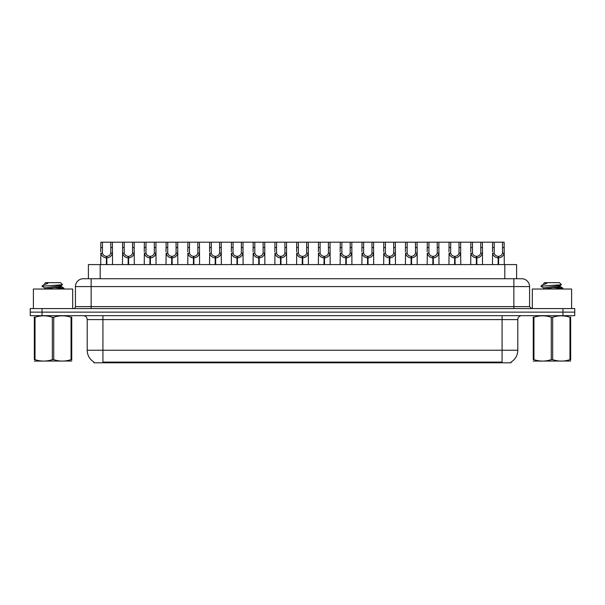 <?xml version="1.0" encoding="UTF-8"?>
<svg xmlns="http://www.w3.org/2000/svg" width="605" height="605" viewBox="0 0 605 605"><rect width="100%" height="100%" fill="white"/><g stroke="black" fill="none" stroke-linecap="round" stroke-linejoin="round"><path stroke-width="0.91" d="M86.22 278.731L88.398 278.731L88.398 264.589L516.602 264.589L516.602 278.731M511.104 362.024L511.104 362.803L93.896 362.803L93.896 362.024M94.009 362.092A13.749 13.749 0 0 1 87.211 350.234L102.926 350.234L102.926 362.092L502.074 362.092L502.074 350.234L517.789 350.234L517.789 319.591A3.925 3.925 0 0 1 521.714 315.659M87.211 350.234L87.211 319.591C86.984 317.202 85.676 315.893 83.286 315.659M510.991 362.092A13.749 13.749 0 0 0 517.789 350.234M574.75 315.659L574.75 312.127L30.25 312.127L30.25 315.659L42.032 315.659L42.032 312.127L30.25 312.127L30.25 308.588L42.032 308.588L42.032 312.127L574.75 312.127L574.75 315.659L42.032 315.659M529.572 286.588L75.428 286.588A7.857 7.857 0 0 1 83.286 278.731L521.714 278.731A7.857 7.857 0 0 1 529.572 286.588L529.572 306.622L531.538 308.588M75.428 286.588L75.428 306.622A1.966 1.966 0 0 1 73.462 308.588M574.75 308.588L574.75 312.127L574.75 308.588L42.032 308.588M106.367 264.589L106.435 256.338C104.415 256.134 103.084 255.068 102.449 253.14L102.464 242.197L112.394 242.197L112.515 264.589M106.367 257.911C103.432 257.579 101.595 255.991 100.838 253.14L100.725 264.589M100.725 251.733L100.846 242.197L102.464 242.197M106.813 264.589L106.813 256.338C108.824 256.134 110.155 255.068 110.798 253.14L110.775 242.197M106.813 256.338L106.881 264.589M106.435 256.338L106.435 264.589M112.515 251.733L112.409 253.14C111.653 255.991 109.807 257.579 106.881 257.911M112.394 242.197L122.611 242.197L122.49 264.589M128.131 264.589L128.2 256.338C126.18 256.134 124.849 255.068 124.214 253.14L124.229 242.197L134.159 242.197L134.28 264.589M128.131 257.911C125.197 257.579 123.359 255.991 122.603 253.14L122.49 251.733M128.578 264.589L128.578 256.338C130.589 256.134 131.92 255.068 132.563 253.14L132.54 242.197M128.578 256.338L128.646 264.589M128.2 256.338L128.2 264.589M134.28 251.733L134.174 253.14C133.418 255.991 131.572 257.579 128.646 257.911M124.229 242.197L122.611 242.197M149.896 264.589L149.964 256.338C147.945 256.134 146.614 255.068 145.979 253.14L145.994 242.197L155.924 242.197L156.045 264.589M149.896 257.911C146.962 257.579 145.124 255.991 144.361 253.14L144.255 264.589M144.255 251.733L144.376 242.197L145.994 242.197M150.335 264.589L150.335 256.338C152.354 256.134 153.685 255.068 154.328 253.14L154.305 242.197M150.335 256.338L150.411 264.589M149.964 256.338L149.964 264.589M156.045 251.733L155.939 253.14C155.175 255.991 153.337 257.579 150.411 257.911M171.654 264.589L171.729 256.338C169.71 256.134 168.379 255.068 167.736 253.14L167.759 242.197L177.689 242.197L177.809 264.589M171.654 257.911C168.727 257.579 166.889 255.991 166.125 253.14L166.02 264.589M166.02 251.733L166.141 242.197L167.759 242.197M172.1 264.589L172.1 256.338C174.119 256.134 175.45 255.068 176.085 253.14L176.07 242.197M172.1 256.338L172.168 264.589M171.729 256.338L171.729 264.589M177.809 251.733L177.704 253.14C176.94 255.991 175.102 257.579 172.168 257.911M193.418 264.589L193.487 256.338C191.475 256.134 190.144 255.068 189.501 253.14L189.524 242.197L199.453 242.197L199.574 264.589M193.418 257.911C190.492 257.579 188.647 255.991 187.89 253.14L187.784 264.589M187.784 251.733L187.905 242.197L189.524 242.197M193.865 264.589L193.865 256.338C195.884 256.134 197.215 255.068 197.85 253.14L197.835 242.197M193.865 256.338L193.933 264.589M193.487 256.338L193.487 264.589M199.574 251.733L199.461 253.14C198.705 255.991 196.867 257.579 193.933 257.911M134.159 242.197L144.376 242.197M155.924 242.197L166.141 242.197M177.689 242.197L187.905 242.197M72.676 308.588L72.676 289.024L33.396 289.024L33.396 308.588M571.604 308.588L571.604 289.024L532.324 289.024L532.324 308.588M71.745 361.026L34.326 361.087M71.745 359.899L71.745 359.642C71.745 361.548 71.745 361.548 71.745 359.642L71.05 359.642L71.05 317.247C65.302 315.349 59.524 315.349 53.732 317.247L52.34 317.247C46.593 315.349 40.815 315.349 35.022 317.247L34.326 317.247C34.326 315.349 34.326 315.349 34.326 317.247L34.326 316.99M53.732 317.247L53.732 359.642C59.479 361.548 65.257 361.548 71.05 359.642M53.732 359.642L52.34 359.642L52.34 317.247M71.745 316.99L71.745 317.247C71.745 315.349 71.745 315.349 71.745 317.247L71.05 317.247M58.859 289.024L64.009 288.222L58.284 287.367M63.775 289.024L64.009 288.222M63.222 288.517L55.078 287.738M44.868 288.025L42.063 286.346M44.762 289.152L44.762 287.904L61.203 285.537L62.557 284.698L60.523 282.664L45.549 282.664L44.876 283.45M62.527 284.758L42.342 286.165M42.063 286.15L43.401 284.902L47.825 283.45L46.532 283.45M71.745 317.247L71.745 359.642M35.022 317.247L35.022 359.642L34.326 359.642L34.326 317.247M35.022 359.642C40.769 361.548 46.547 361.548 52.34 359.642M34.326 359.642C34.326 361.548 34.326 361.548 34.326 359.642M61.203 285.537L61.309 286.664L58.942 286.036M44.883 289.024L61.309 286.664M43.401 284.902L47.825 283.45M570.674 361.026L533.255 361.087M570.674 359.899L570.674 359.642C570.674 361.548 570.674 361.548 570.674 359.642L569.978 359.642L569.978 317.247C564.231 315.349 558.453 315.349 552.66 317.247L551.268 317.247C545.521 315.349 539.743 315.349 533.95 317.247L533.255 317.247C533.255 315.349 533.255 315.349 533.255 317.247L533.255 316.99M552.66 317.247L552.66 359.642C558.407 361.548 564.185 361.548 569.978 359.642M552.66 359.642L551.268 359.642L551.268 317.247M570.674 316.99L570.674 317.247C570.674 315.349 570.674 315.349 570.674 317.247L569.978 317.247M557.795 289.024L562.937 288.222L557.213 287.367M562.703 289.024L562.937 288.222M562.151 288.517L554.006 287.738M543.797 288.025L540.991 286.346M543.691 289.152L543.691 287.904L560.132 285.537L561.485 284.698L559.451 282.664L544.477 282.664L543.804 283.45M561.455 284.758L541.271 286.165M540.991 286.15L542.33 284.902L546.754 283.45L545.46 283.45M570.674 317.247L570.674 359.642M533.95 317.247L533.95 359.642L533.255 359.642L533.255 317.247M533.95 359.642C539.698 361.548 545.476 361.548 551.268 359.642M533.255 359.642C533.255 361.548 533.255 361.548 533.255 359.642M560.132 285.537L560.238 286.664L557.87 286.036M543.812 289.024L560.238 286.664M542.33 284.902L546.754 283.45M215.183 264.589L215.251 256.338C213.24 256.134 211.909 255.068 211.266 253.14L211.289 242.197L221.218 242.197L221.339 264.589M215.183 257.911C212.257 257.579 210.411 255.991 209.655 253.14L209.549 264.589M209.549 251.733L209.67 242.197L211.289 242.197M215.63 264.589L215.63 256.338C217.649 256.134 218.98 255.068 219.615 253.14L219.6 242.197M215.63 256.338L215.698 264.589M215.251 256.338L215.251 264.589M221.339 251.733L221.226 253.14C220.47 255.991 218.632 257.579 215.698 257.911M236.948 264.589L237.016 256.338C235.005 256.134 233.674 255.068 233.031 253.14L233.054 242.197L242.983 242.197L243.097 264.589M236.948 257.911C234.022 257.579 232.176 255.991 231.42 253.14L231.314 264.589M231.314 251.733L231.435 242.197L233.054 242.197M237.394 264.589L237.394 256.338C239.414 256.134 240.745 255.068 241.38 253.14L241.365 242.197M237.394 256.338L237.463 264.589M237.016 256.338L237.016 264.589M243.097 251.733L242.991 253.14C242.234 255.991 240.389 257.579 237.463 257.911M258.713 264.589L258.781 256.338C256.77 256.134 255.439 255.068 254.796 253.14L254.818 242.197L264.74 242.197L264.861 264.589M258.713 257.911C255.786 257.579 253.941 255.991 253.185 253.14L253.079 264.589M253.079 251.733L253.2 242.197L254.818 242.197M259.159 264.589L259.159 256.338C261.178 256.134 262.502 255.068 263.145 253.14L263.13 242.197M259.159 256.338L259.227 264.589M258.781 256.338L258.781 264.589M264.861 251.733L264.756 253.14C263.999 255.991 262.154 257.579 259.227 257.911M199.453 242.197L209.67 242.197M221.218 242.197L231.435 242.197M242.983 242.197L253.2 242.197M280.478 264.589L280.546 256.338C278.527 256.134 277.203 255.068 276.561 253.14L276.583 242.197L286.505 242.197L286.626 264.589M280.478 257.911C277.551 257.579 275.706 255.991 274.95 253.14L274.844 264.589M274.844 251.733L274.965 242.197L276.583 242.197M280.924 264.589L280.924 256.338C282.943 256.134 284.267 255.068 284.91 253.14L284.894 242.197M280.924 256.338L280.992 264.589M280.546 256.338L280.546 264.589M286.626 251.733L286.52 253.14C285.764 255.991 283.919 257.579 280.992 257.911M302.243 264.589L302.311 256.338C300.292 256.134 298.968 255.068 298.325 253.14L298.341 242.197L308.27 242.197L308.391 264.589M302.243 257.911C299.316 257.579 297.471 255.991 296.715 253.14L296.609 264.589M296.609 251.733L296.73 242.197L298.341 242.197M302.689 264.589L302.689 256.338C304.708 256.134 306.032 255.068 306.674 253.14L306.659 242.197M302.689 256.338L302.757 264.589M302.311 256.338L302.311 264.589M308.391 251.733L308.285 253.14C307.529 255.991 305.684 257.579 302.757 257.911M324.008 264.589L324.076 256.338C322.057 256.134 320.733 255.068 320.09 253.14L320.105 242.197L330.035 242.197L330.156 264.589M324.008 257.911C321.081 257.579 319.236 255.991 318.48 253.14L318.374 264.589M318.374 251.733L318.495 242.197L320.105 242.197M324.454 264.589L324.454 256.338C326.473 256.134 327.797 255.068 328.439 253.14L328.417 242.197M324.454 256.338L324.522 264.589M324.076 256.338L324.076 264.589M330.156 251.733L330.05 253.14C329.294 255.991 327.449 257.579 324.522 257.911M345.773 264.589L345.841 256.338C343.821 256.134 342.498 255.068 341.855 253.14L341.87 242.197L351.8 242.197L351.921 264.589M345.773 257.911C342.846 257.579 341.001 255.991 340.244 253.14L340.139 264.589M340.139 251.733L340.26 242.197L341.87 242.197M346.219 264.589L346.219 256.338C348.23 256.134 349.561 255.068 350.204 253.14L350.182 242.197M346.219 256.338L346.287 264.589M345.841 256.338L345.841 264.589M351.921 251.733L351.815 253.14C351.059 255.991 349.214 257.579 346.287 257.911M367.537 264.589L367.606 256.338C365.586 256.134 364.255 255.068 363.62 253.14L363.635 242.197L373.565 242.197L373.686 264.589M367.537 257.911C364.611 257.579 362.766 255.991 362.009 253.14L361.903 264.589M361.903 251.733L362.017 242.197L363.635 242.197M367.984 264.589L367.984 256.338C369.995 256.134 371.326 255.068 371.969 253.14L371.946 242.197M367.984 256.338L368.052 264.589M367.606 256.338L367.606 264.589M373.686 251.733L373.58 253.14C372.824 255.991 370.978 257.579 368.052 257.911M264.74 242.197L274.965 242.197M286.505 242.197L296.73 242.197M308.27 242.197L318.495 242.197M330.035 242.197L340.26 242.197M351.8 242.197L362.017 242.197M389.302 264.589L389.37 256.338C387.351 256.134 386.02 255.068 385.385 253.14L385.4 242.197L395.33 242.197L395.451 264.589M389.302 257.911C386.368 257.579 384.53 255.991 383.774 253.14L383.661 264.589M383.661 251.733L383.782 242.197L385.4 242.197M389.749 264.589L389.749 256.338C391.76 256.134 393.091 255.068 393.734 253.14L393.711 242.197M389.749 256.338L389.817 264.589M389.37 256.338L389.37 264.589M395.451 251.733L395.345 253.14C394.589 255.991 392.743 257.579 389.817 257.911M411.067 264.589L411.135 256.338C409.116 256.134 407.785 255.068 407.15 253.14L407.165 242.197L417.095 242.197L417.216 264.589M411.067 257.911C408.133 257.579 406.295 255.991 405.539 253.14L405.426 264.589M405.426 251.733L405.547 242.197L407.165 242.197M411.513 264.589L411.513 256.338C413.525 256.134 414.856 255.068 415.499 253.14L415.476 242.197M411.513 256.338L411.582 264.589M411.135 256.338L411.135 264.589M417.216 251.733L417.11 253.14C416.353 255.991 414.508 257.579 411.582 257.911M432.832 264.589L432.9 256.338C430.881 256.134 429.55 255.068 428.915 253.14L428.93 242.197L438.859 242.197L438.98 264.589M432.832 257.911C429.898 257.579 428.06 255.991 427.296 253.14L427.19 264.589M427.19 251.733L427.311 242.197L428.93 242.197M433.271 264.589L433.271 256.338C435.29 256.134 436.621 255.068 437.264 253.14L437.241 242.197M433.271 256.338L433.346 264.589M432.9 256.338L432.9 264.589M438.98 251.733L438.875 253.14C438.111 255.991 436.273 257.579 433.346 257.911M454.589 264.589L454.665 256.338C452.646 256.134 451.315 255.068 450.672 253.14L450.695 242.197L460.624 242.197L460.745 264.589M454.589 257.911C451.663 257.579 449.825 255.991 449.061 253.14L448.955 264.589M448.955 251.733L449.076 242.197L450.695 242.197M455.036 264.589L455.036 256.338C457.055 256.134 458.386 255.068 459.021 253.14L459.006 242.197M455.036 256.338L455.104 264.589M454.665 256.338L454.665 264.589M460.745 251.733L460.639 253.14C459.876 255.991 458.038 257.579 455.104 257.911M476.354 264.589L476.422 256.338C474.411 256.134 473.08 255.068 472.437 253.14L472.46 242.197L482.389 242.197L482.51 264.589M476.354 257.911C473.428 257.579 471.582 255.991 470.826 253.14L470.72 264.589M470.72 251.733L470.841 242.197L472.46 242.197M476.8 264.589L476.8 256.338C478.82 256.134 480.151 255.068 480.786 253.14L480.771 242.197M476.8 256.338L476.869 264.589M476.422 256.338L476.422 264.589M482.51 251.733L482.397 253.14C481.64 255.991 479.803 257.579 476.869 257.911M498.119 264.589L498.187 256.338C496.176 256.134 494.845 255.068 494.202 253.14L494.224 242.197L504.154 242.197L504.275 264.589M498.119 257.911C495.192 257.579 493.347 255.991 492.591 253.14L492.485 264.589M492.485 251.733L492.606 242.197L494.224 242.197M498.565 264.589L498.565 256.338C500.585 256.134 501.916 255.068 502.551 253.14L502.536 242.197M498.565 256.338L498.633 264.589M498.187 256.338L498.187 264.589M504.275 251.733L504.162 253.14C503.405 255.991 501.568 257.579 498.633 257.911M373.565 242.197L383.782 242.197M395.33 242.197L405.547 242.197M417.095 242.197L427.311 242.197M438.859 242.197L449.076 242.197M460.624 242.197L470.841 242.197M482.389 242.197L492.606 242.197M500.501 362.803L500.501 362.024M104.499 362.803L104.499 362.024M100.188 278.731L100.188 264.589M504.812 278.731L504.812 264.589M502.074 315.659L502.074 319.591L87.211 319.591M517.789 319.591L502.074 319.591L502.074 350.234L102.926 350.234L102.926 315.659M562.968 315.659L562.968 308.588M91.143 308.588L91.143 278.731M75.428 306.622L529.572 306.622M513.857 278.731L513.857 308.588M102.464 247.581L100.846 247.581M102.449 253.14L100.838 253.14M112.409 253.14L110.798 253.14M112.394 247.581L110.775 247.581M124.229 247.581L122.611 247.581M124.214 253.14L122.603 253.14M134.174 253.14L132.563 253.14M134.159 247.581L132.54 247.581M145.994 247.581L144.376 247.581M145.979 253.14L144.361 253.14M155.939 253.14L154.328 253.14M155.924 247.581L154.305 247.581M167.759 247.581L166.141 247.581M167.736 253.14L166.125 253.14M177.704 253.14L176.085 253.14M177.689 247.581L176.07 247.581M189.524 247.581L187.905 247.581M189.501 253.14L187.89 253.14M199.461 253.14L197.85 253.14M199.453 247.581L197.835 247.581M211.289 247.581L209.67 247.581M211.266 253.14L209.655 253.14M221.226 253.14L219.615 253.14M221.218 247.581L219.6 247.581M233.054 247.581L231.435 247.581M233.031 253.14L231.42 253.14M242.991 253.14L241.38 253.14M242.983 247.581L241.365 247.581M254.818 247.581L253.2 247.581M254.796 253.14L253.185 253.14M264.756 253.14L263.145 253.14M264.74 247.581L263.13 247.581M276.583 247.581L274.965 247.581M276.561 253.14L274.95 253.14M286.52 253.14L284.91 253.14M286.505 247.581L284.894 247.581M298.341 247.581L296.73 247.581M298.325 253.14L296.715 253.14M308.285 253.14L306.674 253.14M308.27 247.581L306.659 247.581M320.105 247.581L318.495 247.581M320.09 253.14L318.48 253.14M330.05 253.14L328.439 253.14M330.035 247.581L328.417 247.581M341.87 247.581L340.26 247.581M341.855 253.14L340.244 253.14M351.815 253.14L350.204 253.14M351.8 247.581L350.182 247.581M363.635 247.581L362.017 247.581M363.62 253.14L362.009 253.14M373.58 253.14L371.969 253.14M373.565 247.581L371.946 247.581M385.4 247.581L383.782 247.581M385.385 253.14L383.774 253.14M395.345 253.14L393.734 253.14M395.33 247.581L393.711 247.581M407.165 247.581L405.547 247.581M407.15 253.14L405.539 253.14M417.11 253.14L415.499 253.14M417.095 247.581L415.476 247.581M428.93 247.581L427.311 247.581M428.915 253.14L427.296 253.14M438.875 253.14L437.264 253.14M438.859 247.581L437.241 247.581M450.695 247.581L449.076 247.581M450.672 253.14L449.061 253.14M460.639 253.14L459.021 253.14M460.624 247.581L459.006 247.581M472.46 247.581L470.841 247.581M472.437 253.14L470.826 253.14M482.397 253.14L480.786 253.14M482.389 247.581L480.771 247.581M494.224 247.581L492.606 247.581M494.202 253.14L492.591 253.14M504.162 253.14L502.551 253.14M504.154 247.581L502.536 247.581M42.395 360.981L41.957 361.23M44.762 283.45L44.762 284.168M61.203 286.543L63.933 288.131M541.324 360.981L540.885 361.23M543.691 283.45L543.691 284.168M560.132 286.543L562.862 288.131"/></g></svg>
